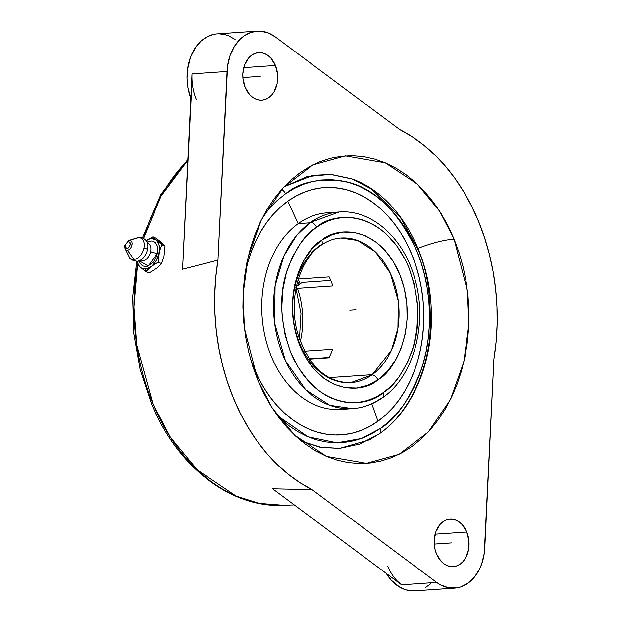 <?xml version="1.0" encoding="UTF-8"?>
<svg xmlns="http://www.w3.org/2000/svg" width="622" height="622" viewBox="0 0 622 622"><rect width="100%" height="100%" fill="white"/><g stroke="black" fill="none" stroke-linecap="round" stroke-linejoin="round"><path stroke-width="0.93" d="M377.842 379.871A5.8 3.608 -125.1 0 0 371.824 374.965A72.479 53.095 86.1 0 0 372.236 374.677L391.425 350.303L397.901 328.315L398.251 300.939L390.336 273.276L375.4 251.902L357.572 240.45L340.887 238.008A72.479 53.095 -93.9 0 1 396.572 291.493A72.479 53.095 -93.9 0 1 372.236 374.677L329.209 377.624L372.236 374.677A72.479 53.095 -93.9 0 1 371.824 374.965A5.8 3.608 54.9 0 1 377.842 379.871L378.285 379.552L377.842 379.871C364.329 392.863 321.543 396.533 299.89 345.879C279.511 294.222 305.418 248.287 321.279 240.551L312.112 248.847L304.391 259.483L298.404 272.055L294.385 286.073L292.472 301.017L292.76 316.295L295.217 331.339L299.765 345.575L306.226 358.443L314.343 369.468L323.821 378.223L334.294 384.373L345.35 387.685L356.585 388.019L367.555 385.383L377.842 379.871M340.887 238.008C333.952 238.49 327.359 240.901 321.115 245.247C298.366 260.089 287.325 302.603 298.63 336.471C310.013 367.423 327.405 382.81 350.8 382.631L371.824 374.965A72.479 53.095 -93.9 0 1 350.8 382.631A72.479 53.095 -93.9 0 1 295.116 329.147A72.479 53.095 -93.9 0 1 319.451 245.97A72.479 53.095 -93.9 0 1 319.863 245.674A5.8 3.608 -125.1 0 0 321.162 245.216A5.8 3.608 -125.1 0 0 321.722 240.232C335.235 227.24 378.02 223.57 399.674 274.224C420.052 325.881 394.146 371.816 378.285 379.552L387.452 371.256L395.172 360.62L401.159 348.048L405.179 334.022L407.091 319.086L406.804 303.808L404.347 288.763L399.798 274.527L393.337 261.652L385.22 250.627L375.742 241.88L365.269 235.73L354.213 232.418L342.979 232.076L332.008 234.719L321.722 240.232A5.8 3.608 54.9 0 1 321.162 245.216M298.272 279.099L300.053 283.904A86.069 63.047 86.1 0 0 298.272 279.099M352.581 408.623A98.533 72.175 -93.9 0 0 381.115 398.236A5.8 3.608 -125 0 0 382.413 397.777A5.8 3.608 -125 0 0 382.981 392.793L383.549 392.381C394.27 386.099 403.826 372.143 412.231 350.528C420.69 326.037 419.625 298.529 409.043 268.004C383.634 207.802 332.684 211.807 316.582 227.31A5.8 3.608 -125 0 0 310.572 222.412L339.107 212.024C371.42 209.272 403.118 237.588 414.353 277.155C428.317 321.768 414.306 376.411 382.367 397.808C373.153 404.238 363.225 407.838 352.581 408.623A98.533 72.175 -93.9 0 1 276.883 335.911A98.533 72.175 -93.9 0 1 309.966 222.839L298.187 223.648A98.533 72.175 86.1 0 0 265.104 336.72A98.533 72.175 86.1 0 0 340.802 409.424L352.581 408.623L329.909 405.303L305.69 389.753L285.381 360.721L274.605 323.121L275.072 285.895L283.873 255.992L296.601 235.419L309.966 222.839A98.533 72.175 -93.9 0 1 310.572 222.412A98.533 72.175 -93.9 0 1 339.107 212.024L327.335 212.825A98.533 72.175 86.1 0 0 298.187 223.648L287.745 201.201A123.895 90.758 86.1 0 0 244.671 275.834L247.89 262.15L251.475 251.249L255.852 240.924L260.96 231.283L266.768 222.404L273.206 214.38L280.219 207.289L287.745 201.201L298.187 223.648A98.533 72.175 -93.9 0 1 333.244 212.755M277.505 415.737L307.867 436.73L336.992 442.786L361.382 438.487L380.267 428.558A5.8 3.608 54.8 0 1 379.684 433.557A5.8 3.608 -125.2 0 0 380.267 428.558L380.827 428.161C396.051 419.228 409.634 399.402 421.576 368.675C432.236 337.847 433.433 290.699 416.965 251.311C397.886 210.741 374.04 187.51 345.435 181.608C319.467 177.876 299.477 181.958 285.459 193.862L284.899 194.258L285.459 193.862A5.8 3.608 -125.2 0 0 281.587 189.469A5.8 3.608 54.8 0 1 285.459 193.862L293.926 188.606L302.766 184.524L311.902 181.655L321.232 180.03L330.679 179.665L340.141 180.559L349.533 182.705L358.77 186.087L367.757 190.666L376.411 196.396L384.645 203.238L392.381 211.107L399.549 219.939L406.073 229.65L411.904 240.139L416.965 251.311L421.226 263.052L424.639 275.258L427.174 287.815L428.807 300.589L429.514 313.472L429.297 326.325L428.154 339.037L426.093 351.484L423.147 363.543L419.329 375.097L414.68 386.044L409.253 396.268L403.087 405.676L396.253 414.182L388.804 421.7L380.827 428.161L371.793 433.814L362.953 437.896L353.825 440.765L344.487 442.39L335.048 442.755L325.578 441.861L316.186 439.715L306.949 436.333L297.961 431.754L289.316 426.023L277.505 415.737M369.46 439.801L379.669 433.565C412.829 410.675 433.254 361.569 431.31 311.295C430.082 251.14 396.191 193.862 351.585 178.833L331.269 174.471L313.014 175.35L284.091 186.732L306.949 176.664L330.329 174.401L352.347 179.105L371.692 189.111L400.529 217.677L417.494 248.559C427.4 268.984 431.551 297.674 429.957 334.636C427.197 370.611 409.525 413.094 379.404 433.728L369.46 439.801L339.628 448.369L321.364 447.42L301.522 441.177L319.832 447.132L339.666 448.361L359.959 443.991L379.404 433.728A5.8 3.608 -125.2 0 0 379.684 433.557M303.785 442.172L303.101 442.429M417.984 248.372A51.984 14.617 157.7 0 1 454.099 239.128L439.77 211.41L417.284 184.12L385.306 162.917L345.412 155.966L312.858 164.985L283.593 187.261L261.419 219.737L248.085 257.189L243.054 294.501L244.399 328.229L257.772 380.128L252.75 366.389L248.714 352.099L245.721 337.396L243.777 322.429L242.922 307.338L243.155 292.27L244.477 277.373L246.864 262.779L250.308 248.644L254.763 235.093L260.198 222.256L266.55 210.267L273.766 199.227L281.774 189.259L290.497 180.442L299.851 172.877L309.74 166.626L320.073 161.751L330.756 158.299L341.68 156.309L352.744 155.788L363.839 156.752L374.856 159.193L385.687 163.081L396.237 168.375L406.391 175.031L416.064 182.992L425.16 192.159L433.588 202.469L441.27 213.805L448.128 226.066L454.099 239.128L459.122 252.874L463.157 267.165L466.15 281.859L468.086 296.826L468.941 311.917L468.716 326.985L467.394 341.89L465.007 356.476L461.563 370.619L457.108 384.171L451.673 396.999L445.313 408.996L438.098 420.029L430.097 430.004L421.374 438.813L412.021 446.386L402.131 452.637L391.79 457.512L381.107 460.956L370.183 462.955L359.127 463.468L348.032 462.504L337.015 460.062L326.185 456.183L315.634 450.88L305.472 444.225L295.8 436.271L286.711 427.096L278.283 416.794L270.601 405.451L263.744 393.197L257.772 380.128L272.102 407.845L294.579 435.143L326.566 456.346L366.459 463.289L399.013 454.27L428.278 431.995L450.445 399.518L463.787 362.066L468.817 324.754L467.464 291.026L454.099 239.128A51.984 14.617 -22.3 0 0 418.684 248.1M136.708 261.256L132.657 297.122L133.808 333.656L140.105 369.507L151.333 403.375A5.8 1.664 -22.7 0 0 152.934 403.833L170.444 437.266L197.609 470.178L236.041 496.022L259.164 503.369L284.052 505.328A190.363 139.452 86.1 0 1 152.934 403.833A5.8 1.664 157.3 0 1 151.325 403.367C177.099 466.609 230.575 508.329 284.052 505.328L294.245 504.893M139.126 260.781L148.215 266.006L157.498 253.162A4.346 1.042 11.5 0 1 150.594 251.576A9.392 5.987 113.2 0 1 142.399 260.952L137.135 261.24A11.857 7.557 113.2 0 1 137.05 261.248L142.329 260.96A9.392 5.987 -66.8 0 0 142.399 260.952A9.392 5.987 -66.8 0 0 150.594 251.576A9.392 5.987 -66.8 0 0 149.404 244.493L145.976 240.465A11.857 7.557 113.2 0 1 147.476 249.406A5.52 1.322 -168.5 0 0 143.907 248.015A11.453 7.293 -66.8 0 0 138.341 237.651A11.453 7.293 -66.8 0 0 136.902 237.923L128.808 240.434A5.194 3.312 113.2 0 1 129.462 240.31A5.194 3.312 113.2 0 1 131.981 245.006A1.812 0.435 -168.5 0 0 130.278 244.804C129.539 240.465 127.899 240.582 125.356 245.138A1.812 0.435 -168.5 0 0 124.859 245.332A1.812 0.435 -168.5 0 0 124.929 245.488A1.812 0.435 11.5 0 1 124.859 245.332A1.812 0.435 11.5 0 1 125.356 245.138L125.582 247.533L126.227 248.225L128.109 248.092L130.278 244.804L130.052 242.417L128.513 241.523L127.518 241.849L125.356 245.138C126.087 249.476 127.735 249.368 130.278 244.804A1.812 0.435 11.5 0 1 131.981 245.006A5.194 3.312 113.2 0 1 127.456 250.192A5.194 3.312 113.2 0 1 125.201 248.816A5.194 3.312 113.2 0 1 124.929 245.488M145.323 239.82A11.857 7.557 113.2 0 1 147.476 249.406A11.857 7.557 113.2 0 1 137.135 261.24L142.399 260.952M329.201 276.891L298.303 279.006L329.201 276.891A72.479 53.095 86.1 0 1 332.894 285.902A72.479 53.095 86.1 0 0 329.201 276.891M295.753 287.737L297.456 288.328A72.479 53.095 -93.9 0 1 300.325 341.416A72.479 53.095 86.1 0 0 297.456 288.328L332.894 285.902L297.456 288.328L295.893 288.025M332.684 349.276L304.687 351.189L332.684 349.276A72.479 53.095 86.1 0 1 328.937 357.805A72.479 53.095 86.1 0 0 332.684 349.276M309.461 359.135L328.937 357.805L309.461 359.135M309.251 358.824L329.108 357.463L309.251 358.824M330.787 280.405L302.199 282.365L330.787 280.405M377.974 421.218L371.793 403.81L377.974 421.218L385.5 415.131L392.513 408.04L398.959 400.016L404.759 391.137L409.875 381.496L414.244 371.171L417.828 360.27L420.596 348.895L422.525 337.155L423.582 325.174L423.769 313.053L423.077 300.916L421.522 288.872L419.111 277.047L415.869 265.555L411.826 254.499L407.021 243.987L401.501 234.129L395.328 225.008L388.548 216.72L381.232 209.342L373.449 202.943L365.277 197.586L356.795 193.325L348.079 190.2L339.215 188.233L330.298 187.463L321.395 187.875L312.609 189.477L304.018 192.252L295.699 196.179L287.745 201.201A123.895 90.758 86.1 0 1 411.826 254.499A123.895 90.758 86.1 0 1 377.974 421.218A123.895 90.758 86.1 0 1 250.316 358.28L253.9 367.921L258.698 378.433L264.218 388.291L270.391 397.411L277.171 405.699L284.487 413.078L292.27 419.477L300.442 424.834L308.924 429.094L317.64 432.22L326.503 434.187L335.429 434.957L344.324 434.545L353.109 432.943L361.709 430.167L370.02 426.241L377.974 421.218M346.664 408.693A98.533 72.175 -93.9 0 1 266.053 340.592A98.533 72.175 -93.9 0 1 298.187 223.648L309.966 222.839A98.533 72.175 -93.9 0 1 310.572 222.412A5.8 3.608 55 0 1 316.582 227.31L316.015 227.714C305.293 234.004 295.738 247.96 287.333 269.567C278.874 294.066 279.939 321.574 290.521 352.099C315.929 412.3 366.879 408.296 382.981 392.793A5.8 3.608 55 0 1 382.413 397.777M436.457 553.798A23.784 17.424 -93.9 0 1 449.986 519.183A23.784 17.424 -93.9 0 1 466.772 532.028L435.112 534.197L466.772 532.028A23.784 17.424 -93.9 0 1 453.236 566.642A23.784 17.424 -93.9 0 1 436.457 553.798L435.058 549.475L434.195 540.23L435.991 531.406L440.158 524.33L442.95 521.796L446.075 520.078L449.411 519.238L452.832 519.308L456.206 520.287L459.401 522.13L462.301 524.774L466.772 532.028L468.926 540.938L468.452 550.151L465.411 558.253L463.063 561.503L460.272 564.03L457.147 565.748L453.811 566.588L450.39 566.518L447.016 565.546L443.82 563.695L440.92 561.052L436.457 553.798M245.099 87.228A23.784 17.424 -93.9 0 1 258.635 52.621A23.784 17.424 -93.9 0 1 275.414 65.458L243.754 67.627L275.414 65.458A23.784 17.424 -93.9 0 1 261.885 100.072A23.784 17.424 -93.9 0 1 245.099 87.228L242.938 78.325L242.844 73.668L244.633 64.836L248.808 57.76L251.599 55.226L254.725 53.508L258.06 52.668L261.481 52.738L264.855 53.717L268.051 55.56L270.951 58.204L275.414 65.458L277.575 74.368L277.101 83.581L274.061 91.691L271.705 94.933L268.922 97.46L265.796 99.178L262.461 100.018L259.04 99.948L255.665 98.976L252.47 97.125L249.57 94.482L245.099 87.228M397.396 581.166L401.563 584.804L272.623 488.791L312.104 489.669A192.478 141 -93.9 0 1 217.972 260.159L182.573 269.233L192.042 80.456M187.828 160.32A190.363 139.452 86.1 0 0 143.519 238.483L161.044 196.194L187.828 160.32M137.516 264.529A190.363 139.452 86.1 0 0 152.934 403.833L136.716 344.946L133.932 306.957L137.516 264.529M196.311 99.481A45.297 33.184 -93.9 0 1 192.004 73.847L182.573 269.233L217.972 260.151L227.077 71.444A45.297 33.184 -93.9 0 1 257.166 31.147A45.297 33.184 -93.9 0 1 275.235 36.861L399.775 129.594A192.478 141 -93.9 0 1 493.899 359.096L484.795 547.811A45.297 33.184 -93.9 0 1 454.705 588.109A45.297 33.184 -93.9 0 1 436.636 582.402L312.104 489.669L272.623 488.791L401.563 584.804L436.636 582.402L401.563 584.804A45.297 33.184 -93.9 0 1 387.669 566.051M159.698 240.986L165.055 246.118L161.868 244.749L152.856 236.772L146.652 240.294A15.947 10.162 113.2 0 1 155.648 239.68L151.426 238.623L149.055 239.12L146.147 240.675L152.856 236.772L156.044 238.14L159.698 240.986M148.837 268.339L150.042 267.289A15.947 10.162 113.2 0 1 145.268 268.961L145.781 271.651L148.837 268.339M128.808 240.434L124.859 245.332L125.201 248.816L128.956 256.412A11.453 7.293 -66.8 0 0 133.917 259.436L127.456 250.192A5.194 3.312 113.2 0 1 125.465 249.251M129.462 240.31L138.341 237.651L129.462 240.31A5.194 3.312 113.2 0 1 131.981 245.006A5.194 3.312 113.2 0 1 127.456 250.192L133.917 259.436A11.453 7.293 -66.8 0 0 143.907 248.015A11.453 7.293 -66.8 0 0 138.341 237.651M129.539 257.368A11.453 7.293 -66.8 0 0 133.917 259.436A11.453 7.293 -66.8 0 0 143.907 248.015A5.52 1.322 11.5 0 1 147.476 249.406A11.857 7.557 113.2 0 1 137.135 261.24M148.883 243.98A9.392 5.987 113.2 0 1 150.594 251.576A4.346 1.042 -168.5 0 0 157.498 253.162L155.811 258.122L152.981 262.422L147.577 266.247L145.742 266.62L142.438 265.882L140.028 263.308L139.204 261.131M139.553 266.581A15.947 10.162 113.2 0 1 137.283 261.232L138.263 264.544L139.553 266.581L145.781 271.651L145.268 268.961A15.947 10.162 113.2 0 1 141.046 267.903L143.037 268.774L147.639 268.463L158.33 262.189L158.835 254.499A15.947 10.162 113.2 0 1 152.118 265.718L156.184 260.735L158.835 254.499L159.597 248.466L159.263 245.566L157.141 241.002A15.947 10.162 113.2 0 1 159.419 251.607L161.868 244.749L152.856 236.772L156.044 238.14L165.055 246.118L163.967 256.699L161.51 263.557L157.249 267.927L148.961 273.019L145.781 271.651L148.961 273.019L157.249 267.927L161.51 263.557L158.33 262.189L161.51 263.557L163.967 256.699L165.055 246.118L161.868 244.749L159.419 251.607L158.33 262.189L152.118 265.718L145.781 271.651L139.553 266.581M136.77 263.666L137.991 265.042L136.77 263.666L136.793 261.256L136.77 263.666M147.251 242.183L150.952 240.963L152.685 241.087L155.601 242.774L157.405 246.141L157.801 248.302L157.498 253.162M147.01 270.897L146.178 270.103M257.166 31.147L217.164 33.891A45.297 33.184 86.1 0 0 190.822 98.369L187.844 87.251L187.028 78.411L187.479 69.594L190.511 57.162L196.093 46.611L201.015 41.091L206.675 37.025L212.856 34.575L216.075 33.992M219.325 33.837L225.825 34.84L229.013 35.983L235.1 39.497M430.867 583.646L425.207 587.712M419.018 590.161L415.807 590.744M414.75 590.846L406.049 589.897L399.767 587.199L391.254 580.202L386.254 573.406A45.297 33.184 86.1 0 0 414.711 590.846L454.705 588.109M192.004 73.847L227.077 71.444L192.004 73.847M493.899 359.096L496.115 341.82L497.141 324.264L496.97 306.584L495.61 288.927L493.067 271.449L489.358 254.297L484.53 237.604L478.606 221.533L471.647 206.201L463.709 191.739L454.853 178.281L445.165 165.934L434.724 154.8L423.613 144.98L411.935 136.552L399.775 129.594L275.235 36.861L267.538 32.655L259.397 31.1L251.311 32.282L243.762 36.123L240.333 38.976L234.44 46.339L230.109 55.514L227.598 65.955L217.972 260.159L215.756 277.443L214.73 294.999L214.901 312.679L216.262 330.329L218.804 347.807L222.505 364.966L227.341 381.651L233.266 397.73L240.224 413.062L248.162 427.516L257.01 440.975L266.698 453.321L277.148 464.455L288.258 474.275L299.936 482.703L312.104 489.669L436.636 582.402L440.399 584.82L448.376 587.72L456.556 587.914L460.56 586.981L468.109 583.133L474.656 576.858L479.811 568.524L481.762 563.742L484.274 553.308L493.899 359.096M263.767 215.212L269.474 208.238L276.914 200.719L284.899 194.258M297.223 285.933L302.199 282.365L297.223 285.933M316.582 227.31L322.554 223.64L328.781 220.794L335.204 218.796L341.773 217.677L348.413 217.443L355.069 218.097L361.677 219.628L368.17 222.023L374.483 225.265L380.563 229.316L386.348 234.144L396.82 245.915L405.49 260.136L409.043 268.004L414.423 284.86L417.339 302.681L417.828 311.739L416.857 329.714L413.327 346.944L407.363 362.766L399.207 376.574L394.402 382.553L389.162 387.84L382.981 392.793L377.01 396.463L370.782 399.308L364.36 401.307L357.79 402.418L351.15 402.659L344.495 402.006L337.886 400.475L331.394 398.08L325.081 394.838L319 390.787L307.781 380.407L298.163 367.345L290.521 352.099L285.14 335.242L282.225 317.422L281.735 308.364L282.707 290.381L286.237 273.151L292.2 257.337L300.356 243.529L305.161 237.542L310.401 232.263L316.582 227.31M349.782 310.051L355.932 309.632M451.611 542.913L434.234 544.102M260.26 76.343L242.875 77.532M297.627 281.315L298.832 284.783M145.976 240.465C143.488 237.791 140.463 236.943 136.902 237.923M128.956 256.412C129.446 258.954 132.144 260.564 137.05 261.248M187.875 159.496L160.966 194.375L142.345 237.969M299.415 338.881L300.955 313.395L295.955 288.351"/></g></svg>
